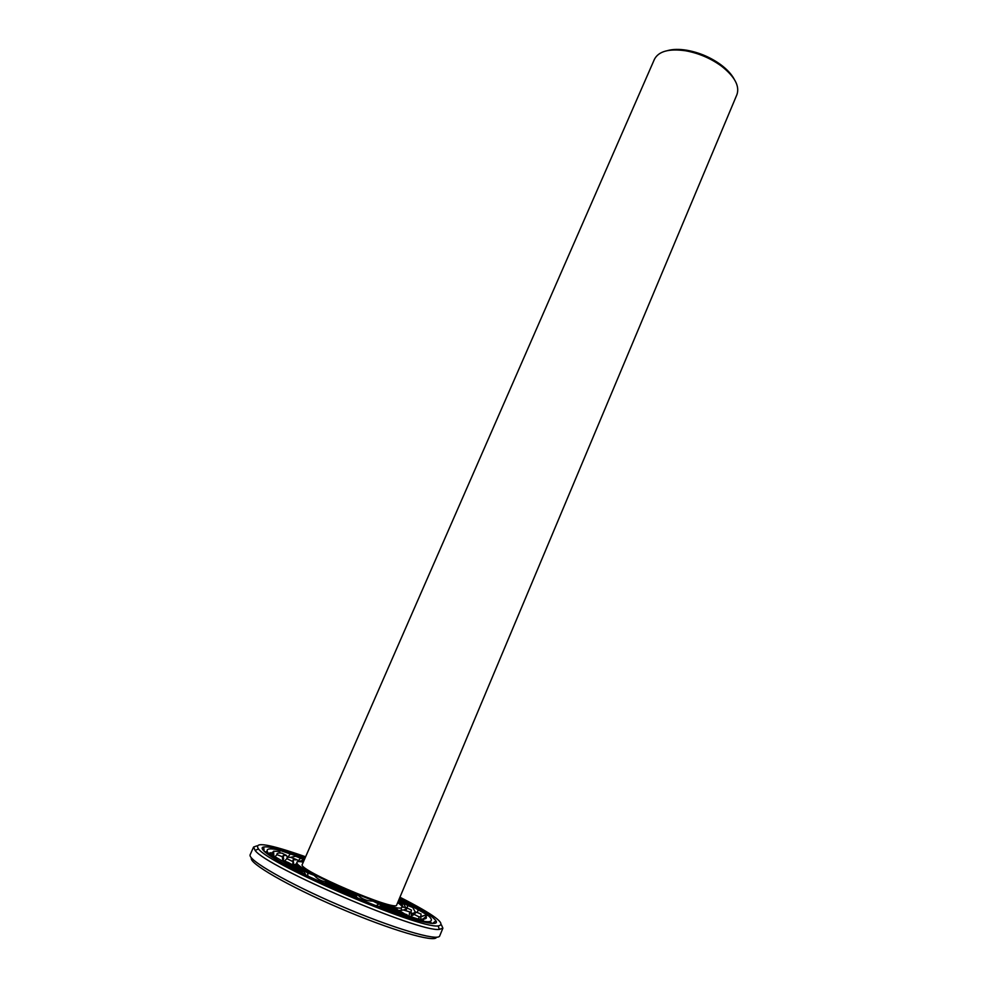 <?xml version="1.0" encoding="UTF-8"?>
<svg xmlns="http://www.w3.org/2000/svg" width="988" height="988" viewBox="0 0 988 988"><rect width="100%" height="100%" fill="white"/><g stroke="black" fill="none" stroke-linecap="round" stroke-linejoin="round"><path stroke-width="1.48" d="M397.682 902.6C401.894 905.576 403.067 907.317 401.227 907.836C394.064 911.912 299.031 871.181 297.03 863.179C296.141 861.487 298.215 861.141 303.279 862.141M396.694 904.959C397.077 912.517 296.511 869.415 302.254 864.488L654.451 59.243C658.65 51.24 669.074 48.424 685.734 50.796C698.8 53.216 710.718 58.317 721.475 66.122C734.689 76.545 739.839 86.042 736.937 94.601L396.694 904.959M398.053 901.711L401.079 903.662C401.4 906.552 402.931 907.774 405.636 907.305L406.377 908.244C407.142 909.578 406.142 910.146 403.376 909.948L398.794 910.59M399.263 911.492L396.46 908.676L373.019 901.142C367.116 901.068 362.139 899.142 358.113 895.375L327.51 881.975C322.409 881.741 317.938 879.53 314.11 875.343L296.067 864.722L291.102 864.302M293.621 864.228L292.547 861.437L293.189 859.733L297.19 859.856L299.092 861.585M734.183 79.163C731.528 74.236 727.119 69.456 720.981 64.838C710.755 57.415 699.43 52.562 687.006 50.277C679.423 49.017 672.939 49.116 667.53 50.598M398.423 900.846L404.141 904.304L405.401 907.342M401.079 903.662L404.141 904.304M399.214 898.944L426.865 914.727C427.89 915.629 427.273 915.814 425.038 915.271L426.075 916.605C427.051 918.284 425.914 919.062 422.666 918.939L420.616 920.013M420.715 916.975L425.038 915.271M414.256 914.456L419.171 916.901L420.678 916.74L421.123 914.048L416.01 912.085L414.256 914.456L410.378 916.58M411.255 914.061L416.01 912.085M403.376 909.948L410.959 912.282L411.453 910.121L405.636 907.305M398.695 900.204L407.674 905.502L407.093 908.046M407.674 905.502L412.811 907.515L415.417 912.356M418.134 909.874L417.294 912.603M412.12 915.098L411.23 914.703M411.354 912.912L412.737 913.517M422.666 918.939L423.642 919.667L422.778 920.544L373.081 904.687L307.392 875.899L269.452 853.422L270.07 852.693L272.503 853.212L273.553 851.224L279.036 851.397L279.802 853.015M407.908 915.913L401.943 912.233L381.677 905.749L378.194 906.502M409.65 912.418L408.958 916.209M419.171 916.901L418.393 919.309M398.695 910.417L378.824 904.045L376.107 905.798M373.019 901.142L378.824 904.045M357.187 897.697L354.754 895.338L328.127 883.68L323.903 883.124M355.804 896.301L355.05 894.844L358.113 895.375M381.677 905.749L383.208 907.108L382.195 907.49M355.05 894.844L328.127 883.68M327.51 881.975L329.004 883.445M301.612 872.626L301.155 871.169L303.983 871.712L288.447 862.549L282.889 860.363L281.345 860.659M306.008 875.195L303.983 871.712M307.898 876.158L307.676 872.886L314.11 875.343M307.676 872.886L292.411 863.883M272.935 855.682L272.503 853.212M275.034 856.781L276.912 854.632L282.284 856.695L283.383 855.485L286.495 855.423L287.459 857.559L290.336 853.978L304.86 858.498M282.815 860.375L282.284 856.695M284.519 861.03L286.878 858.683L292.547 861.437M286.878 858.683C286.606 857.522 287.953 857.09 290.929 857.386L297.19 859.856M279.036 851.397L278.987 850.26L280.209 850.483L290.336 853.978M290.46 857.349L295.647 856.275L304.316 859.758M298.129 860.844L300.29 858.535M298.956 861.499L303.106 860.116L303.921 860.659M286.495 855.423L281.975 853.175C278.258 852.743 276.578 853.224 276.912 854.632M283.704 858.634L282.432 857.806M303.106 860.116L304.032 860.387M399.485 898.314C424.457 911.344 434.769 918.988 430.422 921.224C419.838 927.868 269.699 863.512 267.217 851.273C265.834 846.58 278.48 848.778 305.144 857.868M398.991 899.5L412.811 907.515M416.22 912.418L412.379 915.518M407.081 914.74L383.208 907.108M356.52 896.795L325.052 883.013M301.155 871.169L282.889 860.363M273.861 856.176L273.553 851.224M283.371 860.56L283.383 855.485M295.647 856.275L304.625 859.054M424.988 917.444L426.161 918.284M430.496 921.878L431.818 923.434M264.648 851.78L266.686 851.668M272.28 852.323L273.701 852.595M399.695 897.796C420.555 908.478 432.633 916.148 435.93 920.804C441.648 929.115 398.325 916.839 345.442 894.128C292.51 871.49 253.768 848.581 263.71 846.988C269.366 846.173 283.247 849.631 305.366 857.362M399.942 897.215C434.424 914.802 447.144 924.373 438.141 925.929C418.875 928.881 269.625 864.908 258.486 848.927C253.397 841.331 269.107 843.95 305.613 856.781M441.488 924.99L442.883 928.177L439.364 929.399C419.715 932.697 266.278 866.933 255.126 850.433L253.583 847.037L256.855 845.864M418.949 918.766L420.851 919.89M442.883 928.177L439.722 935.883C438.4 941.675 392.94 928.35 340.44 905.798C287.903 883.321 246.901 859.609 250.186 854.657L253.583 847.037M436.474 937.217C435.424 943.095 390.89 930.153 339.464 908.071C288.002 886.051 247.926 862.734 251.446 857.917M297.03 863.179L295.165 864.599M401.227 907.836L401.536 910.504M404.117 909.997L406.377 908.244M293.658 864.241L293.189 859.733M687.006 50.277L685.734 50.796M720.981 64.838L721.475 66.122M421.617 916.284L426.865 914.727M403.252 907.219L401.437 903.687M421.592 920.285L423.642 919.667M380.442 907.145L382.652 906.465M356.977 897.4L355.692 894.856M326.213 883.321L328.424 882.655M302.513 873.231L301.488 871.194M271.021 854.558L270.07 852.693M301.562 861.832L303.687 861.203M280.407 853.039L278.987 850.26M423.037 918.951L426.075 916.605M420.678 916.74L421.036 919.803M410.959 912.282L411.391 916.061M267.217 851.273L265.513 852.558M430.422 921.224L430.669 923.348M432.509 923.459L435.93 920.804M264.154 851.31L263.71 846.988M258.486 848.927L255.126 850.433M438.141 925.929L439.364 929.399"/></g></svg>
